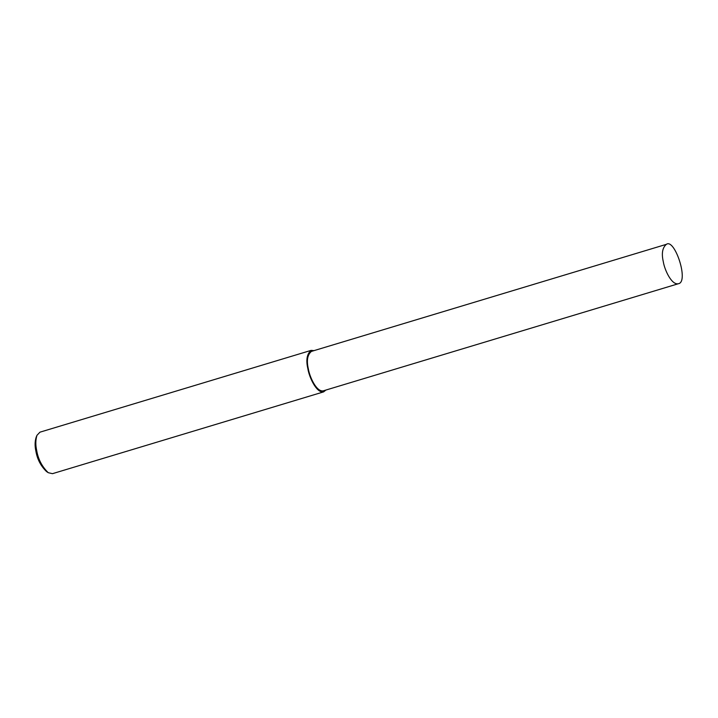 <?xml version="1.0" encoding="UTF-8"?>
<svg xmlns="http://www.w3.org/2000/svg" width="718" height="718" viewBox="0 0 718 718"><rect width="100%" height="100%" fill="white"/><g stroke="black" fill="none" stroke-linecap="round" stroke-linejoin="round"><path stroke-width="1.08" d="M314.008 350.626L311.109 350.375L39.948 432.173L36.968 435.323C35.541 439.883 35.451 444.945 36.69 450.491C38.162 459.233 42.012 466.637 48.241 472.695L52.468 473.674L323.63 391.875L325.9 390.053M36.968 435.323L36.151 437.271C34.841 441.453 34.76 446.084 35.9 451.173C37.246 459.188 40.782 465.973 46.49 471.529L48.241 472.695M311.109 350.375C306.927 353.866 305.841 359.969 307.86 368.693C309.108 376.95 316.459 393.365 323.63 391.875M666.394 244.326L311.424 351.407C307.448 354.728 306.424 360.535 308.336 368.81C309.521 376.654 316.503 392.252 323.315 390.834L678.286 283.754C689.325 282.255 674.758 238.089 666.394 244.326C662.418 247.647 661.395 253.445 663.306 261.729C664.491 269.573 671.483 285.172 678.286 283.754M308.336 368.81L307.86 368.693"/></g></svg>
